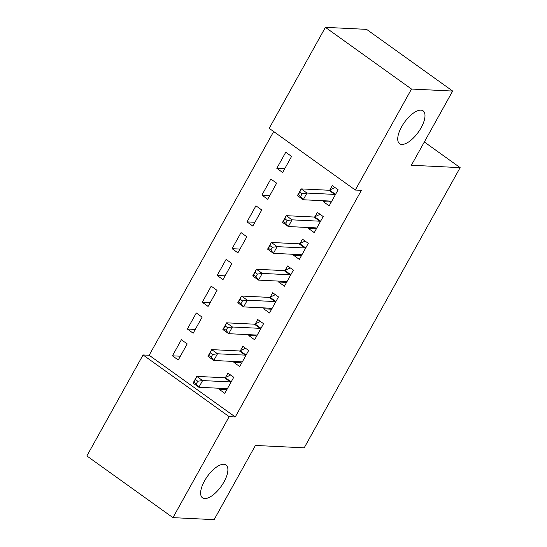 <?xml version="1.0" encoding="UTF-8"?>
<svg xmlns="http://www.w3.org/2000/svg" width="547" height="547" viewBox="0 0 547 547"><rect width="100%" height="100%" fill="white"/><g stroke="black" fill="none" stroke-linecap="round" stroke-linejoin="round"><path stroke-width="0.82" d="M401.819 144.429A20.198 8.506 -54.4 0 1 399.597 143.704A20.198 8.506 -54.4 0 1 402.954 124.552A20.198 8.506 -54.4 0 1 420.903 110.145A20.198 8.506 -54.4 0 1 423.125 110.87A20.198 8.506 -54.4 0 1 419.768 130.029A20.198 8.506 -54.4 0 1 401.819 144.429M204.715 498.556A20.198 8.506 -54.4 0 1 202.493 497.832A20.198 8.506 -54.4 0 1 205.85 478.673A20.198 8.506 -54.4 0 1 223.798 464.266A20.198 8.506 -54.4 0 1 226.02 464.991A20.198 8.506 -54.4 0 1 222.663 484.15A20.198 8.506 -54.4 0 1 204.715 498.556M273.671 131.547L149.16 355.256L143.061 354.955L229.166 416.657L172.955 517.64L86.857 455.945L143.061 354.955M269.199 128.34L325.403 27.35L411.508 89.052L355.297 190.035L269.199 128.34M411.508 89.052L452.663 91.055L366.565 29.36L325.403 27.35M452.663 91.055L411.365 165.256L460.143 167.635L424.328 141.967M460.143 167.635L304.194 447.829L255.415 445.449L214.109 519.65L172.955 517.64M261.897 195.101L267.715 199.272L276.659 183.197L270.847 179.033L261.897 195.101L269.821 195.491M315.482 228.796L308.44 228.455L314.258 232.625L323.202 216.55L317.383 212.38L314.969 216.715M308.44 228.455L308.946 227.545M232.078 248.673L237.897 252.844L246.841 236.776L241.029 232.605L232.078 248.673L240.003 249.063M285.664 282.368L278.621 282.026L284.44 286.197L293.383 270.122L287.565 265.958L285.151 270.293M278.621 282.026L279.127 281.124M202.26 302.252L208.079 306.423L217.022 290.348L211.204 286.177L202.26 302.252L210.185 302.635M255.846 335.947L248.803 335.605L254.622 339.769L263.565 323.701L257.746 319.53L255.333 323.865M248.803 335.605L249.302 334.696M172.442 355.823L178.26 359.994L187.204 343.919L181.385 339.755L172.442 355.823L180.366 356.213M226.027 389.519L218.985 389.177L224.803 393.348L233.747 377.273L227.928 373.102L225.514 377.437M218.985 389.177L219.484 388.267M149.16 355.256L235.258 416.951L361.396 190.335L355.297 190.035M240.933 362.729L233.89 362.387L239.709 366.558L248.653 350.483L242.841 346.319L240.427 350.654M233.89 362.387L234.396 361.485M187.354 329.034L193.166 333.205L202.117 317.137L196.298 312.966L187.354 329.034L195.272 329.424M270.751 309.158L263.709 308.816L269.527 312.987L278.478 296.912L272.659 292.741L270.245 297.076M263.709 308.816L264.215 307.906M217.173 275.462L222.991 279.633L231.935 263.558L226.116 259.394L217.173 275.462L225.09 275.852M300.577 255.586L293.527 255.244L299.346 259.408L308.296 243.34L302.477 239.169L300.064 243.504M293.527 255.244L294.033 254.334M246.991 221.891L252.81 226.061L261.753 209.986L255.934 205.816L246.991 221.891L254.916 222.273M330.395 202.007L323.352 201.665L329.164 205.836L338.114 189.761L332.296 185.597L329.882 189.932M323.352 201.665L323.851 200.763M276.809 168.312L282.628 172.483L291.572 156.415L285.753 152.244L276.809 168.312L284.734 168.702M235.258 416.951L229.166 416.657M224.632 388.52L226.67 389.984M197.754 381.232L195.429 379.563L193.939 382.244L196.264 383.912L197.754 381.232L202.602 380.568L198.876 387.262L193.057 383.098L196.783 376.398L202.602 380.568L230.342 381.922A3.159 1.326 125.6 0 0 231.019 381.758L231.333 381.608M227.217 389.006L227.08 388.842A3.159 1.326 125.6 0 0 226.964 388.732A3.159 1.326 125.6 0 0 226.615 388.616L198.876 387.262L196.264 383.912M195.429 379.563L196.783 376.398L224.53 377.751A3.159 1.326 125.6 0 0 225.207 377.587L230.615 375.03M193.939 382.244L193.057 383.098M239.545 361.738L241.583 363.194M212.667 354.442L210.335 352.774L208.845 355.454L211.176 357.123L212.667 354.442L217.508 353.779L213.781 360.48L207.963 356.309L211.689 349.615L217.508 353.779L245.254 355.133A3.159 1.326 125.6 0 0 245.931 354.969L246.239 354.818M242.123 362.223L241.986 362.052A3.159 1.326 125.6 0 0 241.877 361.943A3.159 1.326 125.6 0 0 241.528 361.834L213.781 360.48L211.176 357.123M210.335 352.774L211.689 349.615L239.436 350.969A3.159 1.326 125.6 0 0 240.112 350.798L245.528 348.241M208.845 355.454L207.963 356.309M254.451 334.949L256.488 336.405M227.573 327.653L225.248 325.991L223.757 328.665L226.082 330.333L227.573 327.653L232.42 326.997L228.694 333.691L222.875 329.52L226.602 322.826L232.42 326.997L260.16 328.35A3.159 1.326 125.6 0 0 260.837 328.179L261.151 328.036M257.035 335.434L256.899 335.263A3.159 1.326 125.6 0 0 256.782 335.161A3.159 1.326 125.6 0 0 256.434 335.044L228.694 333.691L226.082 330.333M225.248 325.991L226.602 322.826L254.348 324.18A3.159 1.326 125.6 0 0 255.025 324.015L260.434 321.458M223.757 328.665L222.875 329.52M269.363 308.159L271.401 309.623M242.485 300.871L240.154 299.202L238.663 301.882L240.995 303.551L242.485 300.871L247.326 300.207L243.6 306.901L237.781 302.737L241.507 296.036L247.326 300.207L275.073 301.561A3.159 1.326 125.6 0 0 275.75 301.397L276.064 301.247M271.941 308.645L271.804 308.481A3.159 1.326 125.6 0 0 271.695 308.371A3.159 1.326 125.6 0 0 271.346 308.255L243.6 306.901L240.995 303.551M240.154 299.202L241.507 296.036L269.254 297.39A3.159 1.326 125.6 0 0 269.931 297.226L275.346 294.669M238.663 301.882L237.781 302.737M284.269 281.377L286.307 282.833M257.391 274.081L255.066 272.413L253.576 275.093L255.9 276.761L257.391 274.081L262.239 273.418L258.512 280.119L252.693 275.948L256.42 269.254L262.239 273.418L289.985 274.772A3.159 1.326 125.6 0 0 290.662 274.608L290.97 274.457M286.854 281.862L286.717 281.691A3.159 1.326 125.6 0 0 286.601 281.582A3.159 1.326 125.6 0 0 286.252 281.473L258.512 280.119L255.9 276.761M255.066 272.413L256.42 269.254L284.166 270.608A3.159 1.326 125.6 0 0 284.843 270.437L290.252 267.88M253.576 275.093L252.693 275.948M299.182 254.587L301.219 256.044M272.303 247.292L269.972 245.63L268.481 248.304L270.813 249.972L272.303 247.292L277.144 246.635L273.418 253.329L267.599 249.158L271.333 242.465L277.144 246.635L304.891 247.989A3.159 1.326 125.6 0 0 305.568 247.818L305.882 247.675M301.759 255.073L301.623 254.902A3.159 1.326 125.6 0 0 301.513 254.799A3.159 1.326 125.6 0 0 301.165 254.683L273.418 253.329L270.813 249.972M269.972 245.63L271.333 242.465L299.072 243.818A3.159 1.326 125.6 0 0 299.749 243.654L305.164 241.097M268.481 248.304L267.599 249.158M314.087 227.798L316.132 229.261M287.209 220.509L284.884 218.841L283.394 221.521L285.719 223.19L287.209 220.509L292.057 219.846L288.331 226.54L282.512 222.376L286.238 215.675L292.057 219.846L319.804 221.2A3.159 1.326 125.6 0 0 320.48 221.036L320.788 220.885M316.672 228.284L316.535 228.12A3.159 1.326 125.6 0 0 316.419 228.01A3.159 1.326 125.6 0 0 316.07 227.894L288.331 226.54L285.719 223.19M284.884 218.841L286.238 215.675L313.985 217.029A3.159 1.326 125.6 0 0 314.662 216.865L320.07 214.308M283.394 221.521L282.512 222.376M329 201.016L331.038 202.472M302.122 193.72L299.797 192.052L298.3 194.732L300.631 196.4L302.122 193.72L306.97 193.057L303.236 199.758L297.424 195.587L301.151 188.893L306.97 193.057L334.709 194.411A3.159 1.326 125.6 0 0 335.386 194.247L335.701 194.096M331.578 201.501L331.441 201.33A3.159 1.326 125.6 0 0 331.332 201.221A3.159 1.326 125.6 0 0 330.983 201.111L303.236 199.758L300.631 196.4M299.797 192.052L301.151 188.893L328.891 190.247A3.159 1.326 125.6 0 0 329.567 190.076L334.983 187.518M298.3 194.732L297.424 195.587M230.342 381.922L224.53 377.751M231.019 381.758L225.207 377.587M245.254 355.133L239.436 350.969M245.931 354.969L240.112 350.798M260.16 328.35L254.348 324.18M260.837 328.179L255.025 324.015M275.073 301.561L269.254 297.39M275.75 301.397L269.931 297.226M289.985 274.772L284.166 270.608M290.662 274.608L284.843 270.437M304.891 247.989L299.072 243.818M305.568 247.818L299.749 243.654M319.804 221.2L313.985 217.029M320.48 221.036L314.662 216.865M334.709 194.411L328.891 190.247M335.386 194.247L329.567 190.076"/></g></svg>
